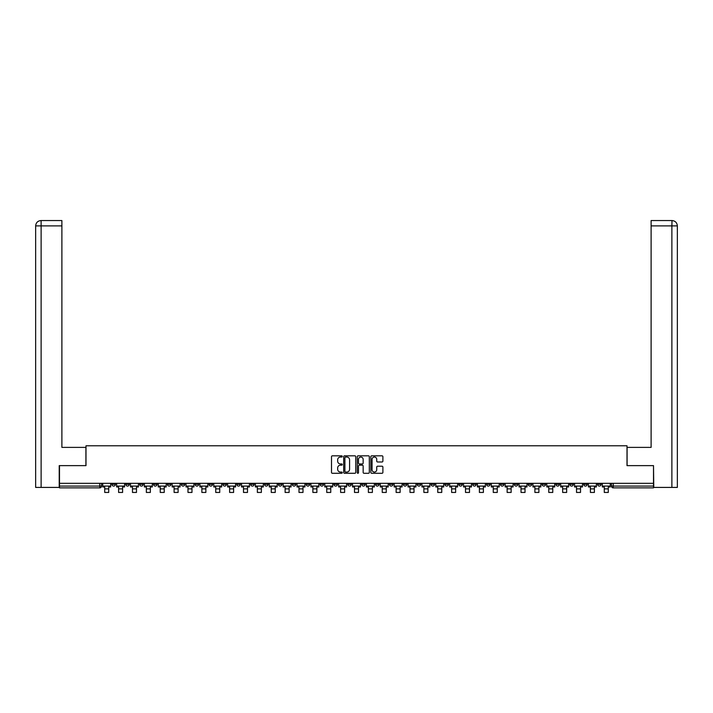 <?xml version="1.0" encoding="UTF-8"?>
<svg xmlns="http://www.w3.org/2000/svg" width="713" height="713" viewBox="0 0 713 713"><rect width="100%" height="100%" fill="white"/><g stroke="black" fill="none" stroke-linecap="round" stroke-linejoin="round"><path stroke-width="1.07" d="M342.267 456.436A0.615 0.615 0 0 0 341.661 455.821L332.383 455.821A0.873 0.873 0 0 0 331.509 456.694L331.509 472.416A0.873 0.873 0 0 0 332.383 473.289L341.661 473.289A0.615 0.615 0 0 0 342.267 472.674A0.615 0.615 0 0 0 341.661 472.059L340.457 472.059A2.79 2.79 0 0 1 337.659 469.27L337.659 467.96A2.79 2.79 0 0 1 340.457 465.17L341.661 465.17A0.615 0.615 0 0 0 342.267 464.555A0.615 0.615 0 0 0 341.661 463.94L340.457 463.94A2.79 2.79 0 0 1 337.659 461.151L337.659 459.84A2.79 2.79 0 0 1 340.457 457.042L341.661 457.042A0.615 0.615 0 0 0 342.267 456.436M569.803 483.325L569.803 484.305L573.368 484.305A1.782 1.782 0 0 1 571.585 486.079A1.782 1.782 0 0 1 569.803 484.305L569.803 483.325M486.551 483.325L486.551 484.305L490.107 484.305A1.782 1.782 0 0 1 488.325 486.079A1.782 1.782 0 0 1 486.551 484.305L486.551 483.325M472.674 483.325L472.674 484.305L476.231 484.305A1.782 1.782 0 0 1 474.448 486.079A1.782 1.782 0 0 1 472.674 484.305L472.674 483.325M389.414 483.325L389.414 484.305L392.97 484.305A1.782 1.782 0 0 1 391.187 486.079A1.782 1.782 0 0 1 389.414 484.305L389.414 483.325M375.537 483.325L375.537 484.305L379.093 484.305A1.782 1.782 0 0 1 377.311 486.079A1.782 1.782 0 0 1 375.537 484.305L375.537 483.325M361.66 483.325L361.66 484.305L365.216 484.305A1.782 1.782 0 0 1 363.434 486.079A1.782 1.782 0 0 1 361.66 484.305L361.66 483.325M333.907 483.325L333.907 484.305L337.463 484.305A1.782 1.782 0 0 1 335.689 486.079A1.782 1.782 0 0 1 333.907 484.305L333.907 483.325M306.153 484.305L306.153 483.325L306.153 484.305A1.782 1.782 0 0 0 307.936 486.079A1.782 1.782 0 0 1 306.153 484.305L309.709 484.305A1.782 1.782 0 0 1 307.936 486.079A1.782 1.782 0 0 0 309.709 484.305L309.709 483.325L309.709 484.305M292.277 484.305L292.277 483.325L292.277 484.305A1.782 1.782 0 0 0 294.059 486.079A1.782 1.782 0 0 1 292.277 484.305L295.833 484.305A1.782 1.782 0 0 1 294.059 486.079M278.4 484.305L278.4 483.325L278.4 484.305A1.782 1.782 0 0 0 280.182 486.079A1.782 1.782 0 0 1 278.4 484.305L281.956 484.305A1.782 1.782 0 0 1 280.182 486.079A1.782 1.782 0 0 0 281.956 484.305L281.956 483.325L281.956 484.305M264.523 483.325L264.523 484.305L268.079 484.305A1.782 1.782 0 0 1 266.305 486.079A1.782 1.782 0 0 1 264.523 484.305L264.523 483.325M250.646 483.325L250.646 484.305L254.202 484.305A1.782 1.782 0 0 1 252.429 486.079A1.782 1.782 0 0 1 250.646 484.305L250.646 483.325M236.769 483.325L236.769 484.305L240.326 484.305A1.782 1.782 0 0 1 238.552 486.079A1.782 1.782 0 0 1 236.769 484.305L236.769 483.325M222.893 484.305L222.893 483.325L222.893 484.305A1.782 1.782 0 0 0 224.675 486.079A1.782 1.782 0 0 1 222.893 484.305L226.449 484.305A1.782 1.782 0 0 1 224.675 486.079M195.139 484.305L195.139 483.325L195.139 484.305A1.782 1.782 0 0 0 196.922 486.079A1.782 1.782 0 0 1 195.139 484.305L198.695 484.305A1.782 1.782 0 0 1 196.922 486.079A1.782 1.782 0 0 0 198.695 484.305L198.695 483.325L198.695 484.305M181.262 484.305L181.262 483.325L181.262 484.305A1.782 1.782 0 0 0 183.045 486.079A1.782 1.782 0 0 1 181.262 484.305L184.819 484.305A1.782 1.782 0 0 1 183.045 486.079A1.782 1.782 0 0 0 184.819 484.305L184.819 483.325L184.819 484.305M167.386 484.305L167.386 483.325L167.386 484.305A1.782 1.782 0 0 0 169.168 486.079A1.782 1.782 0 0 1 167.386 484.305L170.942 484.305A1.782 1.782 0 0 1 169.168 486.079A1.782 1.782 0 0 0 170.942 484.305L170.942 483.325L170.942 484.305M153.509 484.305L153.509 483.325L153.509 484.305A1.782 1.782 0 0 0 155.291 486.079A1.782 1.782 0 0 1 153.509 484.305L157.074 484.305A1.782 1.782 0 0 1 155.291 486.079M139.632 484.305L139.632 483.325L139.632 484.305A1.782 1.782 0 0 0 141.415 486.079A1.782 1.782 0 0 1 139.632 484.305L143.197 484.305A1.782 1.782 0 0 1 141.415 486.079A1.782 1.782 0 0 0 143.197 484.305L143.197 483.325L143.197 484.305M125.755 484.305L125.755 483.325L125.755 484.305A1.782 1.782 0 0 0 127.538 486.079A1.782 1.782 0 0 1 125.755 484.305L129.32 484.305A1.782 1.782 0 0 1 127.538 486.079A1.782 1.782 0 0 0 129.32 484.305L129.32 483.325L129.32 484.305M382.016 461.979A0.873 0.873 0 0 0 382.89 461.106L382.89 456.694A0.873 0.873 0 0 0 382.016 455.821L371.714 455.821A0.873 0.873 0 0 0 370.84 456.694L370.84 472.416A0.873 0.873 0 0 0 371.714 473.289L382.016 473.289A0.873 0.873 0 0 0 382.89 472.416L382.89 467.086A0.873 0.873 0 0 0 382.016 466.213L377.605 466.213A0.873 0.873 0 0 0 376.731 467.086L376.731 469.724A2.335 2.335 0 0 1 374.396 472.059A2.335 2.335 0 0 1 372.061 469.724L372.061 459.377A2.335 2.335 0 0 1 374.396 457.042A2.335 2.335 0 0 1 376.731 459.377L376.731 461.106A0.873 0.873 0 0 0 377.605 461.979L382.016 461.979M41.122 487.416L35.65 487.416L35.65 225.896C35.971 222.652 37.744 220.878 40.98 220.558L61.888 220.558L61.888 225.896L41.122 225.896L41.122 487.416L59.224 487.416L59.224 465.625L85.997 465.625L85.997 445.785L627.003 445.785L627.003 465.625L653.509 465.625L653.509 483.325L59.491 483.325L59.491 486.079L101.567 486.079L101.567 483.325L101.567 486.079A1.782 1.782 0 0 1 99.784 487.861L59.491 487.861L59.491 486.079M59.491 465.625L59.491 483.325M355.734 456.694A0.873 0.873 0 0 0 354.86 455.821L344.557 455.821A0.873 0.873 0 0 0 343.684 456.694L343.684 472.416A0.873 0.873 0 0 0 344.557 473.289L354.86 473.289A0.873 0.873 0 0 0 355.734 472.416L355.734 456.694M358.14 455.821L368.443 455.821A0.873 0.873 0 0 1 369.316 456.694L369.316 472.416A0.873 0.873 0 0 1 368.443 473.289L364.031 473.289A0.873 0.873 0 0 1 363.158 472.416L363.158 466.035A0.873 0.873 0 0 0 362.284 465.17L359.361 465.17A0.873 0.873 0 0 0 358.487 466.035L358.487 472.674A0.615 0.615 0 0 1 357.873 473.289A0.615 0.615 0 0 1 357.266 472.674L357.266 456.694A0.873 0.873 0 0 1 358.14 455.821M611.433 483.325L611.433 486.079L653.509 486.079L653.509 487.861L613.216 487.861A1.782 1.782 0 0 1 611.433 486.079M653.509 483.325L653.509 486.079M601.121 483.325L601.121 484.305A1.782 1.782 0 0 1 599.339 486.079A1.782 1.782 0 0 1 597.556 484.305A1.782 1.782 0 0 0 599.339 486.079M597.556 483.325L597.556 484.305L601.121 484.305M587.245 483.325L587.245 484.305A1.782 1.782 0 0 1 585.462 486.079A1.782 1.782 0 0 1 583.68 484.305L587.245 484.305M583.68 483.325L583.68 484.305M573.368 483.325L573.368 484.305A1.782 1.782 0 0 1 571.585 486.079M559.491 483.325L559.491 484.305A1.782 1.782 0 0 1 557.709 486.079A1.782 1.782 0 0 1 555.926 484.305L559.491 484.305M555.926 483.325L555.926 484.305M545.614 483.325L545.614 484.305A1.782 1.782 0 0 1 543.832 486.079A1.782 1.782 0 0 1 542.058 484.305L545.614 484.305M542.058 483.325L542.058 484.305M531.738 483.325L531.738 484.305A1.782 1.782 0 0 1 529.955 486.079A1.782 1.782 0 0 1 528.181 484.305A1.782 1.782 0 0 0 529.955 486.079M528.181 483.325L528.181 484.305L531.738 484.305M517.861 483.325L517.861 484.305A1.782 1.782 0 0 1 516.078 486.079A1.782 1.782 0 0 1 514.305 484.305L517.861 484.305M514.305 483.325L514.305 484.305M503.984 483.325L503.984 484.305A1.782 1.782 0 0 1 502.202 486.079A1.782 1.782 0 0 1 500.428 484.305L503.984 484.305M500.428 483.325L500.428 484.305M490.107 483.325L490.107 484.305M476.231 483.325L476.231 484.305L476.231 483.325M462.354 483.325L462.354 484.305A1.782 1.782 0 0 1 460.571 486.079A1.782 1.782 0 0 1 458.798 484.305L462.354 484.305M458.798 483.325L458.798 484.305M448.477 483.325L448.477 484.305A1.782 1.782 0 0 1 446.695 486.079A1.782 1.782 0 0 1 444.921 484.305L448.477 484.305M444.921 483.325L444.921 484.305M434.6 483.325L434.6 484.305A1.782 1.782 0 0 1 432.818 486.079A1.782 1.782 0 0 1 431.044 484.305L434.6 484.305M431.044 483.325L431.044 484.305M420.723 483.325L420.723 484.305A1.782 1.782 0 0 1 418.941 486.079A1.782 1.782 0 0 1 417.167 484.305L420.723 484.305M417.167 483.325L417.167 484.305M406.847 483.325L406.847 484.305A1.782 1.782 0 0 1 405.064 486.079A1.782 1.782 0 0 1 403.291 484.305L406.847 484.305M403.291 483.325L403.291 484.305M392.97 483.325L392.97 484.305A1.782 1.782 0 0 1 391.187 486.079M379.093 483.325L379.093 484.305M365.216 484.305L365.216 483.325L365.216 484.305A1.782 1.782 0 0 1 363.434 486.079M351.34 483.325L351.34 484.305A1.782 1.782 0 0 1 349.566 486.079A1.782 1.782 0 0 1 347.784 484.305A1.782 1.782 0 0 0 349.566 486.079A1.782 1.782 0 0 0 351.34 484.305L347.784 484.305L347.784 483.325M337.463 484.305L337.463 483.325L337.463 484.305A1.782 1.782 0 0 1 335.689 486.079M323.586 483.325L323.586 484.305A1.782 1.782 0 0 1 321.813 486.079A1.782 1.782 0 0 1 320.03 484.305A1.782 1.782 0 0 0 321.813 486.079M320.03 483.325L320.03 484.305L323.586 484.305M295.833 483.325L295.833 484.305L295.833 483.325M268.079 484.305L268.079 483.325L268.079 484.305A1.782 1.782 0 0 1 266.305 486.079M254.202 484.305L254.202 483.325L254.202 484.305A1.782 1.782 0 0 1 252.429 486.079M240.326 484.305L240.326 483.325L240.326 484.305A1.782 1.782 0 0 1 238.552 486.079M226.449 483.325L226.449 484.305L226.449 483.325M212.572 484.305L212.572 483.325L212.572 484.305A1.782 1.782 0 0 1 210.798 486.079A1.782 1.782 0 0 1 209.016 484.305L212.572 484.305A1.782 1.782 0 0 1 210.798 486.079M209.016 483.325L209.016 484.305M157.074 483.325L157.074 484.305L157.074 483.325M115.444 483.325L115.444 484.305A1.782 1.782 0 0 1 113.661 486.079A1.782 1.782 0 0 1 111.879 484.305A1.782 1.782 0 0 0 113.661 486.079A1.782 1.782 0 0 0 115.444 484.305L115.444 483.325M111.879 483.325L111.879 484.305L115.444 484.305M99.784 483.325L99.784 487.861A1.782 1.782 0 0 0 101.567 486.079M345.52 457.042A0.615 0.615 0 0 0 344.905 457.657L344.905 471.453A0.615 0.615 0 0 0 345.52 472.059L346.785 472.059A2.79 2.79 0 0 0 349.584 469.27L349.584 459.84A2.79 2.79 0 0 0 346.785 457.042L345.52 457.042M363.158 459.422A2.335 2.335 0 0 0 360.823 457.086A2.335 2.335 0 0 0 358.487 459.422L358.487 463.067A0.873 0.873 0 0 0 359.361 463.94L362.284 463.94A0.873 0.873 0 0 0 363.158 463.067L363.158 459.422M102.761 486.079L110.684 486.079L110.684 486.97L108.724 486.97L108.724 492.442L104.722 492.442L104.722 486.97L102.761 486.97L102.761 483.325M110.684 486.079L110.684 483.325M85.908 465.625L85.908 447.39L61.888 447.39L61.888 225.896M41.122 220.558L41.122 225.896L35.65 225.896L35.65 434.048L35.65 225.896C35.962 222.661 37.744 220.878 40.989 220.558M627.092 465.625L627.092 447.39L651.112 447.39L651.112 220.558L672.011 220.558L671.878 225.896L651.112 225.896M677.35 434.048L677.35 225.896L677.35 487.416L653.776 487.416L653.509 465.625M671.878 487.416L671.878 225.896L677.35 225.896C677.029 222.652 675.256 220.878 672.02 220.558M116.638 486.079L124.561 486.079L124.561 486.97L122.6 486.97L122.6 492.442L118.599 492.442L118.599 486.97L116.638 486.97L116.638 483.325M124.561 486.079L124.561 483.325M130.515 486.079L138.438 486.079L138.438 486.97L136.477 486.97L136.477 492.442L132.475 492.442L132.475 486.97L130.515 486.97L130.515 483.325M138.438 486.079L138.438 483.325M144.391 486.079L152.315 486.079L152.315 486.97L150.354 486.97L150.354 492.442L146.352 492.442L146.352 486.97L144.391 486.97L144.391 483.325M152.315 486.079L152.315 483.325M158.268 486.079L166.191 486.079L166.191 486.97L164.231 486.97L164.231 492.442L160.229 492.442L160.229 486.97L158.268 486.97L158.268 483.325M166.191 486.079L166.191 483.325M172.145 486.079L180.059 486.079L180.059 486.97L178.107 486.97L178.107 492.442L174.106 492.442L174.106 486.97L172.145 486.97L172.145 483.325M180.059 486.079L180.059 483.325M186.022 486.079L193.936 486.079L193.936 486.97L191.984 486.97L191.984 492.442L187.982 492.442L187.982 486.97L186.022 486.97L186.022 483.325M193.936 486.079L193.936 483.325M199.898 486.079L207.813 486.079L207.813 486.97L205.861 486.97L205.861 492.442L201.859 492.442L201.859 486.97L199.898 486.97L199.898 483.325M207.813 486.079L207.813 483.325M213.775 486.079L221.69 486.079L221.69 486.97L219.738 486.97L219.738 492.442L215.736 492.442L215.736 486.97L213.775 486.97L213.775 483.325M221.69 486.079L221.69 483.325M227.652 486.079L235.566 486.079L235.566 486.97L233.614 486.97L233.614 492.442L229.613 492.442L229.613 486.97L227.652 486.97L227.652 483.325M235.566 486.079L235.566 483.325M241.529 486.079L249.443 486.079L249.443 486.97L247.491 486.97L247.491 492.442L243.489 492.442L243.489 486.97L241.529 486.97L241.529 483.325M249.443 486.079L249.443 483.325M255.406 486.079L263.32 486.079L263.32 486.97L261.368 486.97L261.368 492.442L257.366 492.442L257.366 486.97L255.406 486.97L255.406 483.325M263.32 486.079L263.32 483.325M269.282 486.079L277.197 486.079L277.197 486.97L275.245 486.97L275.245 492.442L271.243 492.442L271.243 486.97L269.282 486.97L269.282 483.325M277.197 486.079L277.197 483.325M283.159 486.079L291.073 486.079L291.073 486.97L289.121 486.97L289.121 492.442L285.12 492.442L285.12 486.97L283.159 486.97L283.159 483.325M291.073 486.079L291.073 483.325M297.036 486.079L304.95 486.079L304.95 486.97L302.998 486.97L302.998 492.442L298.997 492.442L298.997 486.97L297.036 486.97L297.036 483.325M304.95 486.079L304.95 483.325M310.913 486.079L318.827 486.079L318.827 486.97L316.875 486.97L316.875 492.442L312.873 492.442L312.873 486.97L310.913 486.97L310.913 483.325M318.827 486.079L318.827 483.325M324.789 486.079L332.704 486.079L332.704 486.97L330.752 486.97L330.752 492.442L326.741 492.442L326.741 486.97L324.789 486.97L324.789 483.325M332.704 486.079L332.704 483.325M338.666 486.079L346.58 486.079L346.58 486.97L344.629 486.97L344.629 492.442L340.618 492.442L340.618 486.97L338.666 486.97L338.666 483.325M346.58 486.079L346.58 483.325M352.543 486.079L360.457 486.079L360.457 486.97L358.505 486.97L358.505 492.442L354.495 492.442L354.495 486.97L352.543 486.97L352.543 483.325M360.457 486.079L360.457 483.325M366.42 486.079L374.334 486.079L374.334 486.97L372.382 486.97L372.382 492.442L368.371 492.442L368.371 486.97L366.42 486.97L366.42 483.325M374.334 486.079L374.334 483.325M380.296 486.079L388.211 486.079L388.211 486.97L386.259 486.97L386.259 492.442L382.248 492.442L382.248 486.97L380.296 486.97L380.296 483.325M388.211 486.079L388.211 483.325M394.173 486.079L402.087 486.079L402.087 486.97L400.127 486.97L400.127 492.442L396.125 492.442L396.125 486.97L394.173 486.97L394.173 483.325M402.087 486.079L402.087 483.325M408.05 486.079L415.964 486.079L415.964 486.97L414.003 486.97L414.003 492.442L410.002 492.442L410.002 486.97L408.05 486.97L408.05 483.325M415.964 486.079L415.964 483.325M421.927 486.079L429.841 486.079L429.841 486.97L427.88 486.97L427.88 492.442L423.879 492.442L423.879 486.97L421.927 486.97L421.927 483.325M429.841 486.079L429.841 483.325M435.803 486.079L443.718 486.079L443.718 486.97L441.757 486.97L441.757 492.442L437.755 492.442L437.755 486.97L435.803 486.97L435.803 483.325M443.718 486.079L443.718 483.325M449.68 486.079L457.594 486.079L457.594 486.97L455.634 486.97L455.634 492.442L451.632 492.442L451.632 486.97L449.68 486.97L449.68 483.325M457.594 486.079L457.594 483.325M463.557 486.079L471.471 486.079L471.471 486.97L469.51 486.97L469.51 492.442L465.509 492.442L465.509 486.97L463.557 486.97L463.557 483.325M471.471 486.079L471.471 483.325M477.434 486.079L485.348 486.079L485.348 486.97L483.387 486.97L483.387 492.442L479.386 492.442L479.386 486.97L477.434 486.97L477.434 483.325M485.348 486.079L485.348 483.325M491.31 486.079L499.225 486.079L499.225 486.97L497.264 486.97L497.264 492.442L493.262 492.442L493.262 486.97L491.31 486.97L491.31 483.325M499.225 486.079L499.225 483.325M505.187 486.079L513.102 486.079L513.102 486.97L511.141 486.97L511.141 492.442L507.139 492.442L507.139 486.97L505.187 486.97L505.187 483.325M513.102 486.079L513.102 483.325M519.064 486.079L526.978 486.079L526.978 486.97L525.018 486.97L525.018 492.442L521.016 492.442L521.016 486.97L519.064 486.97L519.064 483.325M526.978 486.079L526.978 483.325M532.941 486.079L540.855 486.079L540.855 486.97L538.894 486.97L538.894 492.442L534.893 492.442L534.893 486.97L532.941 486.97L532.941 483.325M540.855 486.079L540.855 483.325M546.809 486.079L554.732 486.079L554.732 486.97L552.771 486.97L552.771 492.442L548.769 492.442L548.769 486.97L546.809 486.97L546.809 483.325M554.732 486.079L554.732 483.325M560.685 486.079L568.609 486.079L568.609 486.97L566.648 486.97L566.648 492.442L562.646 492.442L562.646 486.97L560.685 486.97L560.685 483.325M568.609 486.079L568.609 483.325M574.562 486.079L582.485 486.079L582.485 486.97L580.525 486.97L580.525 492.442L576.523 492.442L576.523 486.97L574.562 486.97L574.562 483.325M582.485 486.079L582.485 483.325M588.439 486.079L596.362 486.079L596.362 486.97L594.401 486.97L594.401 492.442L590.4 492.442L590.4 486.97L588.439 486.97L588.439 483.325M596.362 486.079L596.362 483.325M602.316 486.079L610.239 486.079L610.239 486.97L608.278 486.97L608.278 492.442L604.276 492.442L604.276 486.97L602.316 486.97L602.316 483.325M610.239 486.079L610.239 483.325M613.216 483.325L613.216 487.861M104.722 488.886L108.724 488.886M35.65 225.896L35.65 434.048M118.599 488.886L122.6 488.886M132.475 488.886L136.477 488.886M146.352 488.886L150.354 488.886M160.229 488.886L164.231 488.886M174.106 488.886L178.107 488.886M187.982 488.886L191.984 488.886M201.859 488.886L205.861 488.886M215.736 488.886L219.738 488.886M229.613 488.886L233.614 488.886M243.489 488.886L247.491 488.886M257.366 488.886L261.368 488.886M271.243 488.886L275.245 488.886M285.12 488.886L289.121 488.886M298.997 488.886L302.998 488.886M312.873 488.886L316.875 488.886M326.741 488.886L330.752 488.886M340.618 488.886L344.629 488.886M354.495 488.886L358.505 488.886M368.371 488.886L372.382 488.886M382.248 488.886L386.259 488.886M396.125 488.886L400.127 488.886M410.002 488.886L414.003 488.886M423.879 488.886L427.88 488.886M437.755 488.886L441.757 488.886M451.632 488.886L455.634 488.886M465.509 488.886L469.51 488.886M479.386 488.886L483.387 488.886M493.262 488.886L497.264 488.886M507.139 488.886L511.141 488.886M521.016 488.886L525.018 488.886M534.893 488.886L538.894 488.886M548.769 488.886L552.771 488.886M562.646 488.886L566.648 488.886M576.523 488.886L580.525 488.886M590.4 488.886L594.401 488.886M604.276 488.886L608.278 488.886"/></g></svg>
